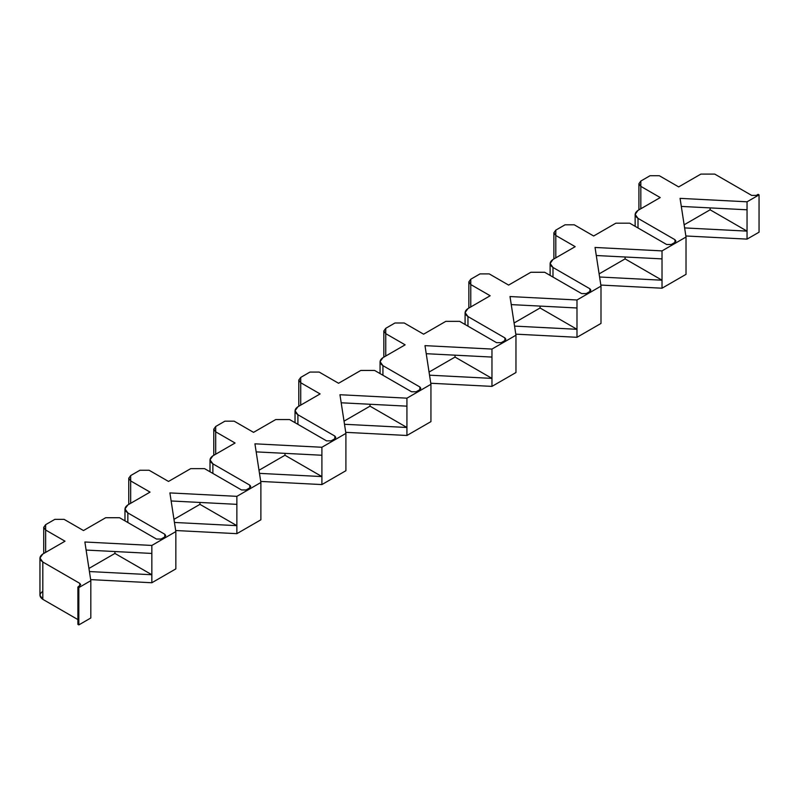 <?xml version="1.0" encoding="UTF-8"?>
<svg xmlns="http://www.w3.org/2000/svg" width="799" height="799" viewBox="0 0 799 799"><rect width="100%" height="100%" fill="white"/><g stroke="black" fill="none" stroke-linecap="round" stroke-linejoin="round"><path stroke-width="1.2" d="M297.907 424.339L297.907 414.741L295.031 410.746L297.907 406.751L320.109 393.927L300.724 382.741L300.724 405.123L300.724 382.741L298.806 380.074L300.724 377.408L309.952 372.074L319.181 372.074L338.566 383.27L360.778 370.446L374.621 370.446L411.555 391.77L416.169 391.77L419.865 389.642L420.813 388.304L419.865 386.976L419.865 389.642L419.865 386.976L382.931 365.652L382.931 375.25L382.931 365.652L380.064 361.657L382.931 357.662L405.133 344.838L385.747 333.642L385.747 356.034L385.747 333.642L383.84 330.976L385.747 328.319L394.976 322.986L404.214 322.986L423.6 334.182L445.802 321.358L459.655 321.358L496.579 342.681L501.193 342.681L504.888 340.544L505.847 339.215L504.888 337.887L504.888 340.544L504.888 337.887L467.964 316.564L467.964 326.162L467.964 316.564L465.088 312.569L467.964 308.564L490.167 295.75L470.771 284.554L470.771 306.946L470.771 284.554L468.863 281.887L470.771 279.221L480.009 273.897L489.238 273.897L508.623 285.083L530.836 272.269L544.678 272.269L581.612 293.593L586.226 293.593L589.912 291.455L590.87 290.127L589.912 288.789L589.912 291.455L589.912 288.789L552.988 267.475L552.988 277.063L552.988 267.475L550.121 263.47L552.988 259.475L575.19 246.661L555.804 235.465L555.804 257.847L555.804 235.465L553.887 232.799L555.804 230.132L565.033 224.809L574.271 224.809L593.657 235.995L615.859 223.181L629.712 223.181L666.636 244.504L671.25 244.504L674.945 242.367L675.904 241.038L674.945 239.7L674.945 242.367L674.945 239.7L638.011 218.377L638.011 227.975L638.011 218.377L635.145 214.382L638.011 210.387L660.224 197.563L640.828 186.377L640.828 208.759L640.828 186.377L638.92 183.71L640.828 181.043L650.066 175.71L659.295 175.71L678.681 186.906L700.883 174.092L714.735 174.092L751.669 195.405L756.283 195.405L758.131 194.347L759.05 194.876L759.05 232.189L759.05 194.876L747.045 201.807L680.069 198.362L686.021 237.033L686.021 274.347L686.021 237.033L662.021 250.896L595.045 247.46L600.998 286.132L600.998 323.435L600.998 286.132L576.988 299.985L510.012 296.549L515.964 335.22L515.964 372.534L515.964 335.22L491.964 349.073L424.988 345.637L430.941 384.309L430.941 421.622L430.941 384.309L406.931 398.172L339.955 394.726L345.907 433.398L345.907 470.711L345.907 433.398L321.907 447.26L254.931 443.825L260.883 482.486L260.883 519.799L260.883 482.486L236.874 496.349L169.897 492.913L175.85 531.585L175.85 568.888L175.85 531.585L151.85 545.437L84.874 542.002L90.826 580.673L90.826 617.987L90.826 580.673L78.821 587.605L78.821 624.908L90.826 617.987L78.821 624.908L78.821 587.605L77.903 587.065L77.903 624.379L78.821 624.908L77.903 624.379L77.903 587.065L80.699 584.668L79.75 583.34L79.75 585.997L79.75 583.34L42.816 562.017L42.816 599.33L77.903 619.585L42.816 599.33L42.816 562.017L39.95 558.022L42.816 554.017L65.019 541.203L45.633 530.007L45.633 552.399L45.633 530.007L43.725 527.34L45.633 524.673L54.861 519.35L64.1 519.35L83.486 530.546L105.688 517.722L119.54 517.722L156.464 539.045L161.078 539.045L164.774 536.908L165.733 535.58L164.774 534.241L164.774 536.908L164.774 534.241L127.85 512.928L127.85 522.516L127.85 512.928L124.974 508.923L127.85 504.928L150.052 492.114L130.666 480.918L130.666 503.3L130.666 480.918L128.749 478.251L130.666 475.585L139.895 470.261L149.123 470.261L168.519 481.447L190.721 468.633L204.564 468.633L241.498 489.957L246.112 489.957L249.807 487.819L250.756 486.491L249.807 485.153L249.807 487.819L249.807 485.153L212.874 463.839L212.874 473.427L212.874 463.839L210.007 459.834L212.874 455.839L235.076 443.016L215.69 431.83L215.69 454.212L215.69 431.83L213.782 429.163L215.69 426.496L224.918 421.163L234.157 421.163L253.543 432.359L275.745 419.545L289.598 419.545L326.521 440.858L331.136 440.858L334.831 438.731L334.831 436.064L297.907 414.741L297.907 424.339M334.831 438.731L335.79 437.393L334.831 436.064L334.831 438.731L331.136 440.858L326.521 440.858L289.598 419.545L275.745 419.545L253.543 432.359L234.157 421.163L224.918 421.163L215.69 426.496L215.69 431.83L235.076 443.016L212.874 455.839C209.138 458.506 209.138 461.173 212.874 463.839L249.807 485.153L249.807 487.819L246.112 489.957L241.498 489.957L204.564 468.633L190.721 468.633L168.519 481.447L149.123 470.261L139.895 470.261L130.666 475.585L130.666 480.918L150.052 492.114L127.85 504.928C124.115 507.595 124.115 510.261 127.85 512.928L164.774 534.241L164.774 536.908L161.078 539.045L156.464 539.045L119.54 517.722L105.688 517.722L83.486 530.546L64.1 519.35L54.861 519.35L45.633 524.673L45.633 530.007L65.019 541.203L42.816 554.017C39.081 556.683 39.081 559.35 42.816 562.017L79.75 583.34L79.75 585.997L77.903 587.065L78.821 587.605L90.826 580.673L84.874 542.002L151.85 545.437L151.85 553.437L86.112 550.062L151.85 553.437L151.85 545.437L175.85 531.585L169.897 492.913L236.874 496.349L236.874 504.349L171.136 500.973L236.874 504.349L236.874 496.349L260.883 482.486L254.931 443.825L321.907 447.26L321.907 455.25L256.169 451.874L321.907 455.25L321.907 447.26L345.907 433.398L339.955 394.726L406.931 398.172L406.931 406.162L341.193 402.786L406.931 406.162L406.931 398.172L430.941 384.309L424.988 345.637L491.964 349.073L491.964 357.073L426.227 353.697L491.964 357.073L491.964 349.073L515.964 335.22L510.012 296.549L576.988 299.985L576.988 307.985L511.25 304.609L576.988 307.985L576.988 299.985L600.998 286.132L595.045 247.46L662.021 250.896L662.021 258.886L596.284 255.52L662.021 258.886L662.021 250.896L686.021 237.033L680.069 198.362L747.045 201.807L747.045 209.797L681.307 206.422L747.045 209.797L747.045 201.807L759.05 194.876L758.131 194.347L756.283 195.405L751.669 195.405L714.735 174.092L700.883 174.092L678.681 186.906L659.295 175.71L650.066 175.71L640.828 181.043L640.828 186.377L660.224 197.563L638.011 210.387C634.276 213.053 634.276 215.72 638.011 218.377L674.945 239.7L674.945 242.367L671.25 244.504L666.636 244.504L629.712 223.181L615.859 223.181L593.657 235.995L574.271 224.809L565.033 224.809L555.804 230.132L555.804 235.465L575.19 246.661L552.988 259.475C549.253 262.142 549.253 264.809 552.988 267.475L589.912 288.789L589.912 291.455L586.226 293.593L581.612 293.593L544.678 272.269L530.836 272.269L508.623 285.083L489.238 273.897L480.009 273.897L470.771 279.221L470.771 284.554L490.167 295.75L467.964 308.564C464.229 311.23 464.229 313.897 467.964 316.564L504.888 337.887L504.888 340.544L501.193 342.681L496.579 342.681L459.655 321.358L445.802 321.358L423.6 334.182L404.214 322.986L394.976 322.986L385.747 328.319L385.747 333.642L405.133 344.838L382.931 357.662C379.195 360.319 379.195 362.986 382.931 365.652L419.865 386.976L419.865 389.642L416.169 391.77L411.555 391.77L374.621 370.446L360.778 370.446L338.566 383.27L319.181 372.074L309.952 372.074L300.724 377.408L300.724 382.741L320.109 393.927L297.907 406.751C294.172 409.418 294.172 412.074 297.907 414.741L334.831 436.064L334.831 438.731M151.85 574.751L151.85 553.437L151.85 582.751L175.85 568.888L151.85 582.751L151.85 574.751L89.418 571.555L151.85 574.751L114.926 553.437L151.85 574.751M114.926 551.54L114.926 553.437L114.926 551.54M88.939 568.439L114.926 553.437L88.939 568.439M236.874 525.662L236.874 504.349L236.874 533.662L260.883 519.799L236.874 533.662L236.874 525.662L174.452 522.456L236.874 525.662L199.95 504.349L236.874 525.662M199.95 502.451L199.95 504.349L199.95 502.451M173.972 519.34L199.95 504.349L173.972 519.34M321.907 476.574L321.907 455.25L321.907 484.574L345.907 470.711L321.907 484.574L321.907 476.574L259.475 473.368L321.907 476.574L284.973 455.25L321.907 476.574M284.973 453.363L284.973 455.25L284.973 453.363M258.996 470.251L284.973 455.25L258.996 470.251M406.931 427.485L406.931 406.162L406.931 435.475L430.941 421.622L406.931 435.475L406.931 427.485L344.509 424.279L406.931 427.485L370.007 406.162L406.931 427.485M370.007 404.264L370.007 406.162L370.007 404.264M344.029 421.163L370.007 406.162L344.029 421.163M491.964 378.396L491.964 357.073L491.964 386.386L515.964 372.534L491.964 386.386L491.964 378.396L429.532 375.19L491.964 378.396L455.031 357.073L491.964 378.396M455.031 355.175L455.031 357.073L455.031 355.175M429.053 372.074L455.031 357.073L429.053 372.074M576.988 329.298L576.988 307.985L576.988 337.298L600.998 323.435L576.988 337.298L576.988 329.298L514.566 326.102L576.988 329.298L540.064 307.985L576.988 329.298M540.064 306.087L540.064 307.985L540.064 306.087M514.087 322.986L540.064 307.985L514.087 322.986M662.021 280.209L662.021 258.886L662.021 288.209L686.021 274.347L662.021 288.209L662.021 280.209L599.59 277.003L662.021 280.209L625.088 258.886L662.021 280.209M625.088 256.998L625.088 258.886L625.088 256.998M599.11 273.887L625.088 258.886L599.11 273.887M747.045 231.121L747.045 209.797L747.045 239.121L759.05 232.189L747.045 239.121L747.045 231.121L684.623 227.915L747.045 231.121L710.121 209.797L747.045 231.121M710.121 207.9L710.121 209.797L710.121 207.9M684.144 224.799L710.121 209.797L684.144 224.799M685.862 235.975L747.045 239.121L685.862 235.975M600.828 285.063L662.021 288.209L600.828 285.063M515.804 334.152L576.988 337.298L515.804 334.152M430.771 383.25L491.964 386.386L430.771 383.25M345.747 432.339L406.931 435.475L345.747 432.339M260.714 481.427L321.907 484.574L260.714 481.427M175.69 530.516L236.874 533.662L175.69 530.516M90.667 579.615L151.85 582.751L90.667 579.615M39.95 558.022L39.95 595.325L42.816 599.33C39.081 596.663 39.081 593.997 42.816 591.33M295.031 422.681L295.031 410.746M298.806 406.232L298.806 380.074M380.064 373.592L380.064 361.657M383.84 357.133L383.84 330.976M465.088 324.504L465.088 312.569M468.863 308.044L468.863 281.887M550.121 275.415L550.121 263.47M553.887 258.956L553.887 232.799M635.145 226.317L635.145 214.382M638.92 209.867L638.92 183.71M43.725 553.497L43.725 527.34M124.974 520.868L124.974 508.923M128.749 504.409L128.749 478.251M210.007 471.77L210.007 459.834M213.782 455.32L213.782 429.163"/></g></svg>

